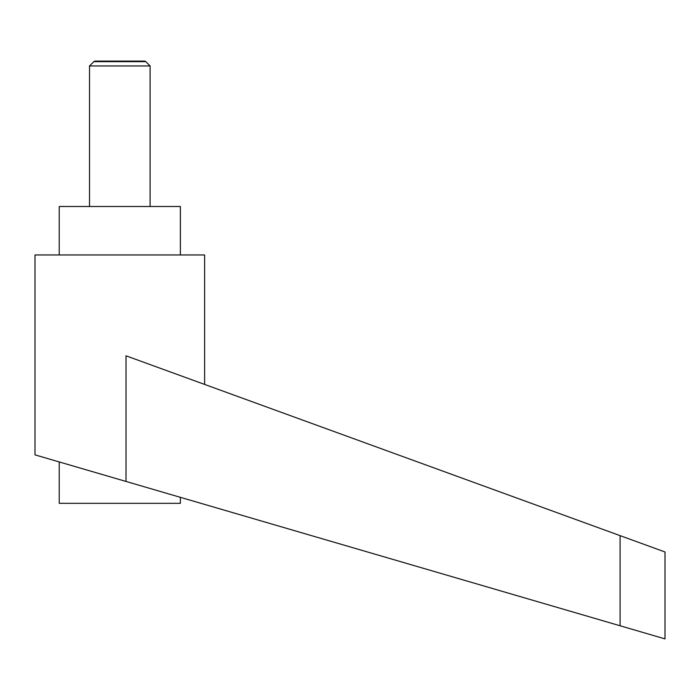 <?xml version="1.0" encoding="UTF-8"?>
<svg xmlns="http://www.w3.org/2000/svg" width="700" height="700" viewBox="0 0 700 700"><rect width="100%" height="100%" fill="white"/><g stroke="black" fill="none" stroke-linecap="round" stroke-linejoin="round"><path stroke-width="1.05" d="M150.097 206.5L150.097 65.957L145.801 61.661L93.817 61.661L89.521 65.957L89.521 206.5M93.817 61.661L94.763 61.11L144.847 61.11L145.801 61.661M180.381 497.332L180.381 503.326L59.229 503.326L59.229 461.939M119.805 479.631L126.018 481.451L126.018 355.81L620.086 535.631L620.086 625.765L665 638.89L35 454.86L35 254.957L204.619 254.957L204.619 384.414M59.229 254.957L59.229 206.5L180.381 206.5L180.381 254.957M620.086 535.631L665 551.985L665 638.89M89.521 65.957L150.097 65.957"/></g></svg>
